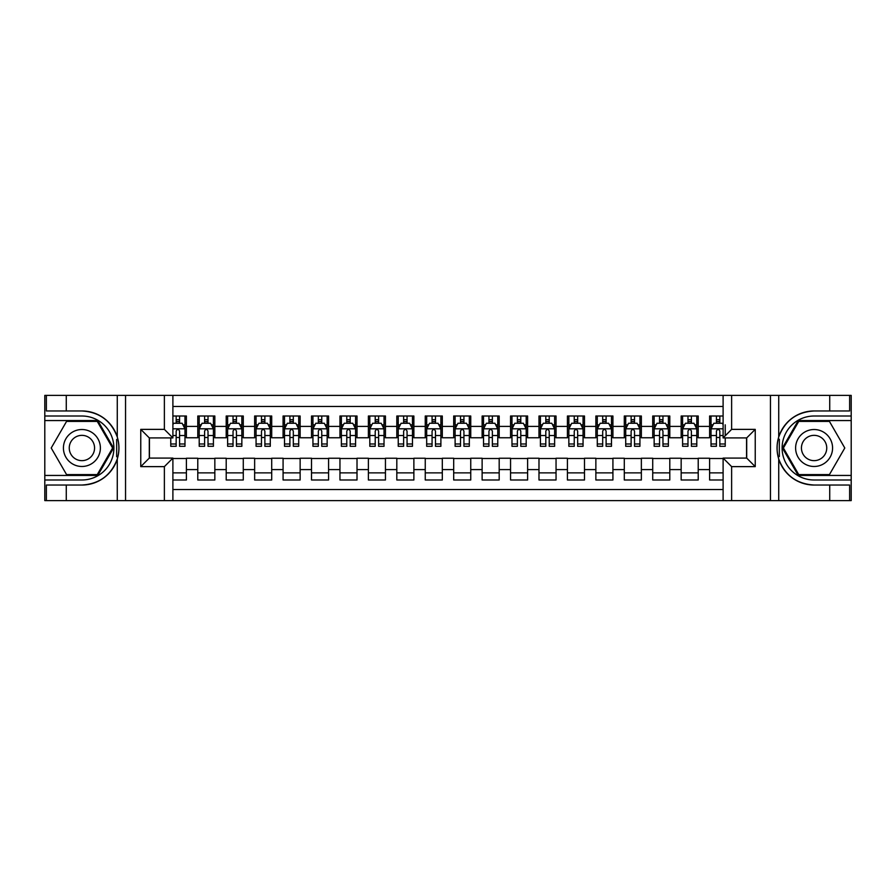 <?xml version="1.0" encoding="UTF-8"?>
<svg xmlns="http://www.w3.org/2000/svg" width="896" height="896" viewBox="0 0 896 896"><rect width="100%" height="100%" fill="white"/><g stroke="black" fill="none" stroke-linecap="round" stroke-linejoin="round"><path stroke-width="1.34" d="M172.894 500.606L723.106 500.606L723.106 458.091L746.704 458.091L746.704 437.909L723.106 437.909L723.106 395.394L172.894 395.394L172.894 437.909L149.296 437.909L149.296 458.091L172.894 458.091L172.894 500.606L66.27 500.606L66.27 485.038L81.906 485.038A37.038 37.038 0 0 0 117.275 458.998C119.437 451.674 119.437 444.338 117.275 437.002A37.038 37.038 0 0 0 81.906 410.962L66.27 410.962L66.27 395.394L44.8 395.394L44.8 475.44L97.754 475.44L113.59 448L97.754 420.56L44.8 420.56M723.106 416.013L709.598 416.013L709.598 426.395L698.219 426.395L698.219 437.763L709.598 437.763L709.598 426.395M698.219 426.395L698.219 416.013L681.162 416.013L681.162 426.395L669.794 426.395L669.794 437.763L681.162 437.763L681.162 426.395M669.794 426.395L669.794 416.013L652.725 416.013L652.725 426.395L641.357 426.395L641.357 437.763L652.725 437.763L652.725 426.395M641.357 426.395L641.357 416.013L624.288 416.013L624.288 426.395L612.92 426.395L612.92 437.763L624.288 437.763L624.288 426.395M612.92 426.395L612.92 416.013L595.862 416.013L595.862 426.395L584.483 426.395L584.483 437.763L595.862 437.763L595.862 426.395M584.483 426.395L584.483 416.013L567.426 416.013L567.426 426.395L556.046 426.395L556.046 437.763L567.426 437.763L567.426 426.395M556.046 426.395L556.046 416.013L538.989 416.013L538.989 426.395L527.621 426.395L527.621 437.763L538.989 437.763L538.989 426.395M527.621 426.395L527.621 416.013L510.552 416.013L510.552 426.395L499.184 426.395L499.184 437.763L510.552 437.763L510.552 426.395M499.184 426.395L499.184 416.013L482.126 416.013L482.126 426.395L470.747 426.395L470.747 437.763L482.126 437.763L482.126 426.395M470.747 426.395L470.747 416.013L453.69 416.013L453.69 426.395L442.31 426.395L442.31 437.763L453.69 437.763L453.69 426.395M442.31 426.395L442.31 416.013L425.253 416.013L425.253 426.395L413.874 426.395L413.874 437.763L425.253 437.763L425.253 426.395M413.874 426.395L413.874 416.013L396.816 416.013L396.816 426.395L385.448 426.395L385.448 437.763L396.816 437.763L396.816 426.395M385.448 426.395L385.448 416.013L368.379 416.013L368.379 426.395L357.011 426.395L357.011 437.763L368.379 437.763L368.379 426.395M357.011 426.395L357.011 416.013L339.954 416.013L339.954 426.395L328.574 426.395L328.574 437.763L339.954 437.763L339.954 426.395M328.574 426.395L328.574 416.013L311.517 416.013L311.517 426.395L300.138 426.395L300.138 437.763L311.517 437.763L311.517 426.395M300.138 426.395L300.138 416.013L283.08 416.013L283.08 426.395L271.712 426.395L271.712 437.763L283.08 437.763L283.08 426.395M271.712 426.395L271.712 416.013L254.643 416.013L254.643 426.395L243.275 426.395L243.275 437.763L254.643 437.763L254.643 426.395M243.275 426.395L243.275 416.013L226.206 416.013L226.206 426.395L214.838 426.395L214.838 437.763L226.206 437.763L226.206 426.395M214.838 426.395L214.838 416.013L197.781 416.013L197.781 437.763L186.402 437.763L186.402 416.013L172.894 416.013M172.894 479.987L186.402 479.987L186.402 458.237L197.781 458.237L197.781 479.987L214.838 479.987L214.838 458.237L226.206 458.237L226.206 469.605L214.838 469.605M226.206 469.605L226.206 479.987L243.275 479.987L243.275 458.237L254.643 458.237L254.643 469.605L243.275 469.605M254.643 469.605L254.643 479.987L271.712 479.987L271.712 458.237L283.08 458.237L283.08 469.605L271.712 469.605M283.08 469.605L283.08 479.987L300.138 479.987L300.138 458.237L311.517 458.237L311.517 469.605L300.138 469.605M311.517 469.605L311.517 479.987L328.574 479.987L328.574 458.237L339.954 458.237L339.954 469.605L328.574 469.605M339.954 469.605L339.954 479.987L357.011 479.987L357.011 458.237L368.379 458.237L368.379 469.605L357.011 469.605M368.379 469.605L368.379 479.987L385.448 479.987L385.448 458.237L396.816 458.237L396.816 469.605L385.448 469.605M396.816 469.605L396.816 479.987L413.874 479.987L413.874 458.237L425.253 458.237L425.253 469.605L413.874 469.605M425.253 469.605L425.253 479.987L442.31 479.987L442.31 458.237L453.69 458.237L453.69 469.605L442.31 469.605M453.69 469.605L453.69 479.987L470.747 479.987L470.747 458.237L482.126 458.237L482.126 469.605L470.747 469.605M482.126 469.605L482.126 479.987L499.184 479.987L499.184 458.237L510.552 458.237L510.552 469.605L499.184 469.605M510.552 469.605L510.552 479.987L527.621 479.987L527.621 458.237L538.989 458.237L538.989 469.605L527.621 469.605M538.989 469.605L538.989 479.987L556.046 479.987L556.046 458.237L567.426 458.237L567.426 469.605L556.046 469.605M567.426 469.605L567.426 479.987L584.483 479.987L584.483 458.237L595.862 458.237L595.862 469.605L584.483 469.605M595.862 469.605L595.862 479.987L612.92 479.987L612.92 458.237L624.288 458.237L624.288 469.605L612.92 469.605M624.288 469.605L624.288 479.987L641.357 479.987L641.357 458.237L652.725 458.237L652.725 469.605L641.357 469.605M652.725 469.605L652.725 479.987L669.794 479.987L669.794 458.237L681.162 458.237L681.162 469.605L669.794 469.605M681.162 469.605L681.162 479.987L698.219 479.987L698.219 458.237L709.598 458.237L709.598 469.605L698.219 469.605M723.106 406.482L172.894 406.482M172.894 489.518L723.106 489.518M709.598 469.605L709.598 479.987L723.106 479.987M149.442 437.909L149.442 458.091M746.558 458.091L746.558 437.909M176.165 423.125L179.581 423.125M184.979 423.125L186.402 423.125M176.165 437.483L179.581 437.483M184.979 437.483L186.402 437.483M172.894 458.517L186.402 458.517M172.894 472.875L186.402 472.875M197.781 437.483L199.203 437.483M204.602 437.483L208.018 437.483M213.416 437.483L214.838 437.483M197.781 423.125L199.203 423.125M204.602 423.125L208.018 423.125M213.416 423.125L214.838 423.125M197.781 458.517L214.838 458.517M197.781 472.875L214.838 472.875M226.206 458.517L243.275 458.517M226.206 472.875L243.275 472.875M226.206 423.125L227.629 423.125M233.038 423.125L236.443 423.125M241.853 423.125L243.275 423.125M226.206 437.483L227.629 437.483M233.038 437.483L236.443 437.483M241.853 437.483L243.275 437.483M254.643 458.517L271.712 458.517M254.643 472.875L271.712 472.875M254.643 423.125L256.066 423.125M261.475 423.125L264.88 423.125M270.29 423.125L271.712 423.125M254.643 437.483L256.066 437.483M261.475 437.483L264.88 437.483M270.29 437.483L271.712 437.483M283.08 458.517L300.138 458.517M283.08 472.875L300.138 472.875M283.08 423.125L284.502 423.125M289.901 423.125L293.317 423.125M298.715 423.125L300.138 423.125M283.08 437.483L284.502 437.483M289.901 437.483L293.317 437.483M298.715 437.483L300.138 437.483M311.517 458.517L328.574 458.517M311.517 472.875L328.574 472.875M311.517 423.125L312.939 423.125M318.338 423.125L321.754 423.125M327.152 423.125L328.574 423.125M311.517 437.483L312.939 437.483M318.338 437.483L321.754 437.483M327.152 437.483L328.574 437.483M339.954 458.517L357.011 458.517M339.954 472.875L357.011 472.875M339.954 423.125L341.376 423.125M346.774 423.125L350.19 423.125M355.589 423.125L357.011 423.125M339.954 437.483L341.376 437.483M346.774 437.483L350.19 437.483M355.589 437.483L357.011 437.483M368.379 458.517L385.448 458.517M368.379 472.875L385.448 472.875M368.379 423.125L369.802 423.125M375.211 423.125L378.616 423.125M384.026 423.125L385.448 423.125M368.379 437.483L369.802 437.483M375.211 437.483L378.616 437.483M384.026 437.483L385.448 437.483M396.816 458.517L413.874 458.517M396.816 472.875L413.874 472.875M396.816 423.125L398.238 423.125M403.637 423.125L407.053 423.125M412.462 423.125L413.874 423.125M396.816 437.483L398.238 437.483M403.637 437.483L407.053 437.483M412.462 437.483L413.874 437.483M425.253 458.517L442.31 458.517M425.253 472.875L442.31 472.875M425.253 423.125L426.675 423.125M432.074 423.125L435.49 423.125M440.888 423.125L442.31 423.125M425.253 437.483L426.675 437.483M432.074 437.483L435.49 437.483M440.888 437.483L442.31 437.483M453.69 458.517L470.747 458.517M453.69 472.875L470.747 472.875M453.69 423.125L455.112 423.125M460.51 423.125L463.926 423.125M469.325 423.125L470.747 423.125M453.69 437.483L455.112 437.483M460.51 437.483L463.926 437.483M469.325 437.483L470.747 437.483M482.126 458.517L499.184 458.517M482.126 472.875L499.184 472.875M482.126 423.125L483.538 423.125M488.947 423.125L492.363 423.125M497.762 423.125L499.184 423.125M482.126 437.483L483.538 437.483M488.947 437.483L492.363 437.483M497.762 437.483L499.184 437.483M510.552 458.517L527.621 458.517M510.552 472.875L527.621 472.875M510.552 423.125L511.974 423.125M517.384 423.125L520.789 423.125M526.198 423.125L527.621 423.125M510.552 437.483L511.974 437.483M517.384 437.483L520.789 437.483M526.198 437.483L527.621 437.483M538.989 458.517L556.046 458.517M538.989 472.875L556.046 472.875M538.989 423.125L540.411 423.125M545.81 423.125L549.226 423.125M554.624 423.125L556.046 423.125M538.989 437.483L540.411 437.483M545.81 437.483L549.226 437.483M554.624 437.483L556.046 437.483M567.426 458.517L584.483 458.517M567.426 472.875L584.483 472.875M567.426 423.125L568.848 423.125M574.246 423.125L577.662 423.125M583.061 423.125L584.483 423.125M567.426 437.483L568.848 437.483M574.246 437.483L577.662 437.483M583.061 437.483L584.483 437.483M595.862 458.517L612.92 458.517M595.862 472.875L612.92 472.875M595.862 423.125L597.285 423.125M602.683 423.125L606.099 423.125M611.498 423.125L612.92 423.125M595.862 437.483L597.285 437.483M602.683 437.483L606.099 437.483M611.498 437.483L612.92 437.483M624.288 458.517L641.357 458.517M624.288 472.875L641.357 472.875M624.288 423.125L625.71 423.125M631.12 423.125L634.525 423.125M639.934 423.125L641.357 423.125M624.288 437.483L625.71 437.483M631.12 437.483L634.525 437.483M639.934 437.483L641.357 437.483M652.725 458.517L669.794 458.517M652.725 472.875L669.794 472.875M652.725 423.125L654.147 423.125M659.557 423.125L662.962 423.125M668.371 423.125L669.794 423.125M652.725 437.483L654.147 437.483M659.557 437.483L662.962 437.483M668.371 437.483L669.794 437.483M681.162 458.517L698.219 458.517M681.162 472.875L698.219 472.875M681.162 423.125L682.584 423.125M687.982 423.125L691.398 423.125M696.797 423.125L698.219 423.125M681.162 437.483L682.584 437.483M687.982 437.483L691.398 437.483M696.797 437.483L698.219 437.483M709.598 458.517L723.106 458.517M709.598 472.875L723.106 472.875M709.598 423.125L711.021 423.125M716.419 423.125L719.835 423.125M709.598 437.483L711.021 437.483M716.419 437.483L719.835 437.483M179.581 419.709L176.165 419.709M170.766 443.979L170.766 446.298L176.165 446.298L176.165 443.979L170.766 443.979L170.766 437.909M182.918 424.827L184.979 424.827L184.979 446.298L179.581 446.298L179.581 431.077C178.438 428.893 177.307 428.893 176.165 431.077L176.165 443.979M184.979 424.827L184.979 416.013M184.979 428.949L182.134 423.259L173.611 423.259L172.894 424.682M176.165 423.259L176.165 416.013M179.581 416.013L179.581 423.259M91.146 431.995A18.48 18.48 0 0 0 65.901 438.76A18.48 18.48 0 0 0 72.666 464.005A18.48 18.48 0 0 0 97.91 457.24A18.48 18.48 0 0 0 91.146 431.995M88.234 437.046A12.656 12.656 0 0 0 70.952 441.672A12.656 12.656 0 0 0 75.578 458.954A12.656 12.656 0 0 0 92.87 454.328A12.656 12.656 0 0 0 88.234 437.046M97.261 474.589L66.562 474.589L51.206 448L66.562 421.411L97.261 421.411L112.605 448L97.261 474.589M823.334 431.995A18.48 18.48 0 0 0 798.09 438.76A18.48 18.48 0 0 0 804.854 464.005A18.48 18.48 0 0 0 830.099 457.24A18.48 18.48 0 0 0 823.334 431.995M820.422 437.046A12.656 12.656 0 0 0 803.13 441.672A12.656 12.656 0 0 0 807.766 458.954A12.656 12.656 0 0 0 825.048 454.328A12.656 12.656 0 0 0 820.422 437.046M829.438 474.589L798.739 474.589L783.395 448L798.739 421.411L829.438 421.411L844.794 448L829.438 474.589M116.67 456.534L117.947 456.534A37.038 37.038 0 0 0 117.947 439.477L116.67 439.477L116.67 456.758L117.891 456.758M66.27 395.394L117.275 395.394L117.275 437.002C111.104 420.694 99.31 412.014 81.906 410.962M81.906 485.038C99.31 483.986 111.104 475.306 117.275 458.998L117.275 500.606M164.371 500.606L164.371 466.626L140.762 466.626L140.762 429.374L164.371 429.374L164.371 395.394L125.552 395.394L125.552 500.606M66.27 500.606L44.8 500.606L44.8 475.44M44.8 479.987L81.906 479.987A31.987 31.987 0 0 0 113.893 448A31.987 31.987 0 0 0 81.906 416.013L44.8 416.013M117.275 395.394L125.552 395.394M164.371 395.394L172.894 395.394M66.27 485.038L46.368 485.038L46.368 500.606M66.27 410.962L46.368 410.962L46.368 395.394M164.371 466.626L172.894 458.091M140.762 466.626L149.296 458.091M140.762 429.374L149.296 437.909M164.371 429.374L172.894 437.909M116.67 439.477L117.891 439.264M118.81 451.181L118.922 446.701M118.552 442.658L118.362 441.448M779.33 439.466L778.053 439.466A37.038 37.038 0 0 0 778.053 456.523L779.33 456.523L779.33 439.242L778.109 439.242M723.106 395.394L829.73 395.394L829.73 410.962L814.094 410.962A37.038 37.038 0 0 0 778.725 437.002C776.563 444.326 776.563 451.662 778.725 458.998A37.038 37.038 0 0 0 814.094 485.038L829.73 485.038L829.73 500.606L851.2 500.606L851.2 420.56L798.246 420.56L782.41 448L798.246 475.44L851.2 475.44M829.73 500.606L778.725 500.606L778.725 458.998C784.896 475.306 796.69 483.986 814.094 485.038M814.094 410.962C796.69 412.014 784.896 420.694 778.725 437.002L778.725 395.394M731.629 395.394L731.629 429.374L755.238 429.374L755.238 466.626L731.629 466.626L731.629 500.606L770.448 500.606L770.448 395.394M829.73 395.394L851.2 395.394L851.2 420.56M851.2 416.013L814.094 416.013A31.987 31.987 0 0 0 782.107 448A31.987 31.987 0 0 0 814.094 479.987L851.2 479.987M778.725 500.606L770.448 500.606M731.629 500.606L723.106 500.606M829.73 410.962L849.632 410.962L849.632 395.394M829.73 485.038L849.632 485.038L849.632 500.606M731.629 429.374L723.106 437.909M755.238 429.374L746.704 437.909M755.238 466.626L746.704 458.091M731.629 466.626L723.106 458.091M779.33 456.523L778.109 456.736M777.19 444.819L777.078 449.299M777.448 453.342L777.638 454.552M208.018 416.013L208.018 423.259L208.018 419.709L204.602 419.709M213.416 443.979L208.018 443.979L208.018 446.298L213.416 446.298L213.416 428.949L210.571 423.259L202.037 423.259L199.203 428.949L199.203 435.534L199.203 416.013M199.203 440.675L199.203 446.298L204.602 446.298L204.602 443.979L199.203 443.979L199.203 435.534L204.602 435.534L204.602 440.675M199.203 424.883L199.203 419.709M213.416 424.883L213.416 419.709M208.018 443.979L208.018 435.534L213.416 435.534L213.416 416.013M213.416 441.538L213.416 442.602M204.602 423.259L204.602 416.013M208.018 440.675L208.018 442.602M208.018 431.077L208.018 435.534L208.018 431.077C206.875 428.893 205.744 428.893 204.602 431.077L204.602 443.979M236.443 416.013L236.443 423.259L236.443 419.709L233.038 419.709M241.853 443.979L236.443 443.979L236.443 446.298L241.853 446.298L241.853 428.949L239.008 423.259L230.474 423.259L227.629 428.949L227.629 435.534L227.629 416.013M227.629 440.675L227.629 446.298L233.038 446.298L233.038 443.979L227.629 443.979L227.629 435.534L233.038 435.534L233.038 440.675M227.629 424.883L227.629 419.709M241.853 424.883L241.853 419.709M236.443 443.979L236.443 435.534L241.853 435.534L241.853 416.013M241.853 441.526L241.853 442.602M233.038 423.259L233.038 416.013M236.443 440.675L236.443 442.602M236.443 431.077L236.443 435.534L236.443 431.077C235.312 428.893 234.17 428.893 233.038 431.077L233.038 443.979M264.88 416.013L264.88 423.259L264.88 419.709L261.475 419.709M270.29 443.979L264.88 443.979L264.88 446.298L270.29 446.298L270.29 428.949L267.445 423.259L258.91 423.259L256.066 428.949L256.066 435.534L256.066 416.013M256.066 440.675L256.066 446.298L261.475 446.298L261.475 443.979L256.066 443.979L256.066 435.534L261.475 435.534L261.475 440.675M256.066 424.883L256.066 419.709M270.29 424.883L270.29 419.709M264.88 443.979L264.88 435.534L270.29 435.534L270.29 416.013M270.29 441.526L270.29 442.602M261.475 423.259L261.475 416.013M264.88 440.675L264.88 442.602M264.88 431.077L264.88 435.534L264.88 431.077C263.749 428.893 262.606 428.893 261.475 431.077L261.475 443.979M293.317 416.013L293.317 423.259L293.317 419.709L289.901 419.709M298.715 443.979L293.317 443.979L293.317 446.298L298.715 446.298L298.715 428.949L295.87 423.259L287.347 423.259L284.502 428.949L284.502 435.534L284.502 416.013M284.502 440.675L284.502 446.298L289.901 446.298L289.901 443.979L284.502 443.979L284.502 435.534L289.901 435.534L289.901 440.675M284.502 424.883L284.502 419.709M298.715 424.883L298.715 419.709M293.317 443.979L293.317 435.534L298.715 435.534L298.715 416.013M298.715 441.526L298.715 442.602M289.901 423.259L289.901 416.013M293.317 440.675L293.317 442.602M293.317 431.077L293.317 435.534L293.317 431.077C292.186 428.893 291.043 428.893 289.901 431.077L289.901 443.979M321.754 416.013L321.754 423.259L321.754 419.709L318.338 419.709M327.152 443.979L321.754 443.979L321.754 446.298L327.152 446.298L327.152 428.949L324.307 423.259L315.784 423.259L312.939 428.949L312.939 435.534L312.939 416.013M312.939 440.675L312.939 446.298L318.338 446.298L318.338 443.979L312.939 443.979L312.939 435.534L318.338 435.534L318.338 440.675M312.939 424.883L312.939 419.709M327.152 424.883L327.152 419.709M321.754 443.979L321.754 435.534L327.152 435.534L327.152 416.013M327.152 441.526L327.152 442.602M318.338 423.259L318.338 416.013M321.754 440.675L321.754 442.602M321.754 431.077L321.754 435.534L321.754 431.077C320.611 428.893 319.48 428.893 318.338 431.077L318.338 443.979M350.19 416.013L350.19 423.259L350.19 419.709L346.774 419.709M355.589 443.979L350.19 443.979L350.19 446.298L355.589 446.298L355.589 428.949L352.744 423.259L344.21 423.259L341.376 428.949L341.376 435.534L341.376 416.013M341.376 440.675L341.376 446.298L346.774 446.298L346.774 443.979L341.376 443.979L341.376 435.534L346.774 435.534L346.774 440.675M341.376 424.883L341.376 419.709M355.589 424.883L355.589 419.709M350.19 443.979L350.19 435.534L355.589 435.534L355.589 416.013M355.589 441.526L355.589 442.602M346.774 423.259L346.774 416.013M350.19 440.675L350.19 442.602M350.19 431.077L350.19 435.534L350.19 431.077C349.048 428.893 347.917 428.893 346.774 431.077L346.774 443.979M378.616 416.013L378.616 423.259L378.616 419.709L375.211 419.709M384.026 443.979L378.616 443.979L378.616 446.298L384.026 446.298L384.026 428.949L381.181 423.259L372.646 423.259L369.802 428.949L369.802 435.534L369.802 416.013M369.802 440.675L369.802 446.298L375.211 446.298L375.211 443.979L369.802 443.979L369.802 435.534L375.211 435.534L375.211 440.675M369.802 424.883L369.802 419.709M384.026 424.883L384.026 419.709M378.616 443.979L378.616 435.534L384.026 435.534L384.026 416.013M384.026 441.526L384.026 442.602M375.211 423.259L375.211 416.013M378.616 440.675L378.616 442.602M378.616 431.077L378.616 435.534L378.616 431.077C377.485 428.893 376.342 428.893 375.211 431.077L375.211 443.979M407.053 416.013L407.053 423.259L407.053 419.709L403.637 419.709M412.462 443.979L407.053 443.979L407.053 446.298L412.462 446.298L412.462 428.949L409.618 423.259L401.083 423.259L398.238 428.949L398.238 435.534L398.238 416.013M398.238 440.675L398.238 446.298L403.637 446.298L403.637 443.979L398.238 443.979L398.238 435.534L403.637 435.534L403.637 440.675M398.238 424.883L398.238 419.709M412.462 424.883L412.462 419.709M407.053 443.979L407.053 435.534L412.462 435.534L412.462 416.013M412.462 441.526L412.462 442.602M403.637 423.259L403.637 416.013M407.053 440.675L407.053 442.602M407.053 431.077L407.053 435.534L407.053 431.077C405.922 428.893 404.779 428.893 403.637 431.077L403.637 443.979M435.49 416.013L435.49 423.259L435.49 419.709L432.074 419.709M440.888 443.979L435.49 443.979L435.49 446.298L440.888 446.298L440.888 428.949L438.043 423.259L429.52 423.259L426.675 428.949L426.675 435.534L426.675 416.013M426.675 440.675L426.675 446.298L432.074 446.298L432.074 443.979L426.675 443.979L426.675 435.534L432.074 435.534L432.074 440.675M426.675 424.883L426.675 419.709M440.888 424.883L440.888 419.709M435.49 443.979L435.49 435.534L440.888 435.534L440.888 416.013M440.888 441.526L440.888 442.602M432.074 423.259L432.074 416.013M435.49 440.675L435.49 442.602M435.49 431.077L435.49 435.534L435.49 431.077C434.358 428.893 433.216 428.893 432.074 431.077L432.074 443.979M463.926 416.013L463.926 423.259L463.926 419.709L460.51 419.709M469.325 443.979L463.926 443.979L463.926 446.298L469.325 446.298L469.325 428.949L466.48 423.259L457.957 423.259L455.112 428.949L455.112 435.534L455.112 416.013M455.112 440.675L455.112 446.298L460.51 446.298L460.51 443.979L455.112 443.979L455.112 435.534L460.51 435.534L460.51 440.675M455.112 424.883L455.112 419.709M469.325 424.883L469.325 419.709M463.926 443.979L463.926 435.534L469.325 435.534L469.325 416.013M469.325 441.526L469.325 442.602M460.51 423.259L460.51 416.013M463.926 440.675L463.926 442.602M463.926 431.077L463.926 435.534L463.926 431.077C462.784 428.893 461.653 428.893 460.51 431.077L460.51 443.979M492.363 416.013L492.363 423.259L492.363 419.709L488.947 419.709M497.762 443.979L492.363 443.979L492.363 446.298L497.762 446.298L497.762 428.949L494.917 423.259L486.382 423.259L483.538 428.949L483.538 435.534L483.538 416.013M483.538 440.675L483.538 446.298L488.947 446.298L488.947 443.979L483.538 443.979L483.538 435.534L488.947 435.534L488.947 440.675M483.538 424.883L483.538 419.709M497.762 424.883L497.762 419.709M492.363 443.979L492.363 435.534L497.762 435.534L497.762 416.013M497.762 441.526L497.762 442.602M488.947 423.259L488.947 416.013M492.363 440.675L492.363 442.602M492.363 431.077L492.363 435.534L492.363 431.077C491.221 428.893 490.09 428.893 488.947 431.077L488.947 443.979M520.789 416.013L520.789 423.259L520.789 419.709L517.384 419.709M526.198 443.979L520.789 443.979L520.789 446.298L526.198 446.298L526.198 428.949L523.354 423.259L514.819 423.259L511.974 428.949L511.974 435.534L511.974 416.013M511.974 440.675L511.974 446.298L517.384 446.298L517.384 443.979L511.974 443.979L511.974 435.534L517.384 435.534L517.384 440.675M511.974 424.883L511.974 419.709M526.198 424.883L526.198 419.709M520.789 443.979L520.789 435.534L526.198 435.534L526.198 416.013M526.198 441.526L526.198 442.602M517.384 423.259L517.384 416.013M520.789 440.675L520.789 442.602M520.789 431.077L520.789 435.534L520.789 431.077C519.658 428.893 518.515 428.893 517.384 431.077L517.384 443.979M549.226 416.013L549.226 423.259L549.226 419.709L545.81 419.709M554.624 443.979L549.226 443.979L549.226 446.298L554.624 446.298L554.624 428.949L551.79 423.259L543.256 423.259L540.411 428.949L540.411 435.534L540.411 416.013M540.411 440.675L540.411 446.298L545.81 446.298L545.81 443.979L540.411 443.979L540.411 435.534L545.81 435.534L545.81 440.675M540.411 424.883L540.411 419.709M554.624 424.883L554.624 419.709M549.226 443.979L549.226 435.534L554.624 435.534L554.624 416.013M554.624 441.526L554.624 442.602M545.81 423.259L545.81 416.013M549.226 440.675L549.226 442.602M549.226 431.077L549.226 435.534L549.226 431.077C548.094 428.893 546.952 428.893 545.81 431.077L545.81 443.979M577.662 416.013L577.662 423.259L577.662 419.709L574.246 419.709M583.061 443.979L577.662 443.979L577.662 446.298L583.061 446.298L583.061 428.949L580.216 423.259L571.693 423.259L568.848 428.949L568.848 435.534L568.848 416.013M568.848 440.675L568.848 446.298L574.246 446.298L574.246 443.979L568.848 443.979L568.848 435.534L574.246 435.534L574.246 440.675M568.848 424.883L568.848 419.709M583.061 424.883L583.061 419.709M577.662 443.979L577.662 435.534L583.061 435.534L583.061 416.013M583.061 441.526L583.061 442.602M574.246 423.259L574.246 416.013M577.662 440.675L577.662 442.602M577.662 431.077L577.662 435.534L577.662 431.077C576.52 428.893 575.389 428.893 574.246 431.077L574.246 443.979M606.099 416.013L606.099 423.259L606.099 419.709L602.683 419.709M611.498 443.979L606.099 443.979L606.099 446.298L611.498 446.298L611.498 428.949L608.653 423.259L600.13 423.259L597.285 428.949L597.285 435.534L597.285 416.013M597.285 440.675L597.285 446.298L602.683 446.298L602.683 443.979L597.285 443.979L597.285 435.534L602.683 435.534L602.683 440.675M597.285 424.883L597.285 419.709M611.498 424.883L611.498 419.709M606.099 443.979L606.099 435.534L611.498 435.534L611.498 416.013M611.498 441.526L611.498 442.602M602.683 423.259L602.683 416.013M606.099 440.675L606.099 442.602M606.099 431.077L606.099 435.534L606.099 431.077C604.957 428.893 603.826 428.893 602.683 431.077L602.683 443.979M634.525 416.013L634.525 423.259L634.525 419.709L631.12 419.709M639.934 443.979L634.525 443.979L634.525 446.298L639.934 446.298L639.934 428.949L637.09 423.259L628.555 423.259L625.71 428.949L625.71 435.534L625.71 416.013M625.71 440.675L625.71 446.298L631.12 446.298L631.12 443.979L625.71 443.979L625.71 435.534L631.12 435.534L631.12 440.675M625.71 424.883L625.71 419.709M639.934 424.883L639.934 419.709M634.525 443.979L634.525 435.534L639.934 435.534L639.934 416.013M639.934 441.526L639.934 442.602M631.12 423.259L631.12 416.013M634.525 440.675L634.525 442.602M634.525 431.077L634.525 435.534L634.525 431.077C633.394 428.893 632.251 428.893 631.12 431.077L631.12 443.979M662.962 416.013L662.962 423.259L662.962 419.709L659.557 419.709M668.371 443.979L662.962 443.979L662.962 446.298L668.371 446.298L668.371 428.949L665.526 423.259L656.992 423.259L654.147 428.949L654.147 435.534L654.147 416.013M654.147 440.675L654.147 446.298L659.557 446.298L659.557 443.979L654.147 443.979L654.147 435.534L659.557 435.534L659.557 440.675M654.147 424.883L654.147 419.709M668.371 424.883L668.371 419.709M662.962 443.979L662.962 435.534L668.371 435.534L668.371 416.013M668.371 441.526L668.371 442.602M659.557 423.259L659.557 416.013M662.962 440.675L662.962 442.602M662.962 431.077L662.962 435.534L662.962 431.077C661.83 428.893 660.688 428.893 659.557 431.077L659.557 443.979M691.398 416.013L691.398 423.259L691.398 419.709L687.982 419.709M696.797 443.979L691.398 443.979L691.398 446.298L696.797 446.298L696.797 428.949L693.963 423.259L685.429 423.259L682.584 428.949L682.584 435.534L682.584 416.013M682.584 440.675L682.584 446.298L687.982 446.298L687.982 443.979L682.584 443.979L682.584 435.534L687.982 435.534L687.982 440.675M682.584 424.883L682.584 419.709M696.797 424.883L696.797 419.709M691.398 443.979L691.398 435.534L696.797 435.534L696.797 416.013M696.797 441.526L696.797 442.602M687.982 423.259L687.982 416.013M691.398 440.675L691.398 442.602M691.398 431.077L691.398 435.534L691.398 431.077C690.267 428.893 689.125 428.893 687.982 431.077L687.982 443.979M719.835 416.013L719.835 423.259L719.835 419.709L716.419 419.709M723.106 424.682L722.389 423.259L713.866 423.259L711.021 428.949L711.021 435.534L711.021 416.013M711.021 440.675L711.021 446.298L716.419 446.298L716.419 443.979L711.021 443.979L711.021 435.534L716.419 435.534L716.419 440.675M711.021 424.883L711.021 419.709M725.234 437.909L725.234 446.298L719.835 446.298L719.835 431.077C718.693 428.893 717.562 428.893 716.419 431.077L716.419 443.979M725.234 441.526L725.234 442.602M725.234 435.534L725.234 424.827M716.419 423.259L716.419 416.013M719.835 440.675L719.835 442.602M723.106 435.534L719.835 435.534L719.835 431.077M197.781 469.605L186.402 469.605M197.781 426.395L186.402 426.395M184.912 428.803L172.894 428.803M184.979 443.979L179.581 443.979M176.165 435.534L172.894 435.534M184.979 435.534L179.581 435.534M179.581 421.512L176.165 421.512M213.349 428.803L199.27 428.803M199.203 424.827L201.264 424.827M211.355 424.827L213.416 424.827M208.018 421.512L204.602 421.512M241.774 428.803L227.707 428.803M227.629 424.827L229.69 424.827M239.792 424.827L241.853 424.827M236.443 421.512L233.038 421.512M270.211 428.803L256.144 428.803M256.066 424.827L258.126 424.827M268.229 424.827L270.29 424.827M264.88 421.512L261.475 421.512M298.648 428.803L284.57 428.803M284.502 424.827L286.563 424.827M296.654 424.827L298.715 424.827M293.317 421.512L289.901 421.512M327.085 428.803L313.006 428.803M312.939 424.827L315 424.827M325.091 424.827L327.152 424.827M321.754 421.512L318.338 421.512M355.522 428.803L341.443 428.803M341.376 424.827L343.437 424.827M353.528 424.827L355.589 424.827M350.19 421.512L346.774 421.512M383.947 428.803L369.88 428.803M369.802 424.827L371.862 424.827M381.965 424.827L384.026 424.827M378.616 421.512L375.211 421.512M412.384 428.803L398.306 428.803M398.238 424.827L400.299 424.827M410.39 424.827L412.462 424.827M407.053 421.512L403.637 421.512M440.821 428.803L426.742 428.803M426.675 424.827L428.736 424.827M438.827 424.827L440.888 424.827M435.49 421.512L432.074 421.512M469.258 428.803L455.179 428.803M455.112 424.827L457.173 424.827M467.264 424.827L469.325 424.827M463.926 421.512L460.51 421.512M497.694 428.803L483.616 428.803M483.538 424.827L485.61 424.827M495.701 424.827L497.762 424.827M492.363 421.512L488.947 421.512M526.12 428.803L512.053 428.803M511.974 424.827L514.035 424.827M524.138 424.827L526.198 424.827M520.789 421.512L517.384 421.512M554.557 428.803L540.478 428.803M540.411 424.827L542.472 424.827M552.563 424.827L554.624 424.827M549.226 421.512L545.81 421.512M582.994 428.803L568.915 428.803M568.848 424.827L570.909 424.827M581 424.827L583.061 424.827M577.662 421.512L574.246 421.512M611.43 428.803L597.352 428.803M597.285 424.827L599.346 424.827M609.437 424.827L611.498 424.827M606.099 421.512L602.683 421.512M639.856 428.803L625.789 428.803M625.71 424.827L627.771 424.827M637.874 424.827L639.934 424.827M634.525 421.512L631.12 421.512M668.293 428.803L654.226 428.803M654.147 424.827L656.208 424.827M666.31 424.827L668.371 424.827M662.962 421.512L659.557 421.512M696.73 428.803L682.651 428.803M682.584 424.827L684.645 424.827M694.736 424.827L696.797 424.827M691.398 421.512L687.982 421.512M723.106 428.803L711.088 428.803M711.021 424.827L713.082 424.827M725.234 443.979L719.835 443.979M719.835 421.512L716.419 421.512"/></g></svg>
